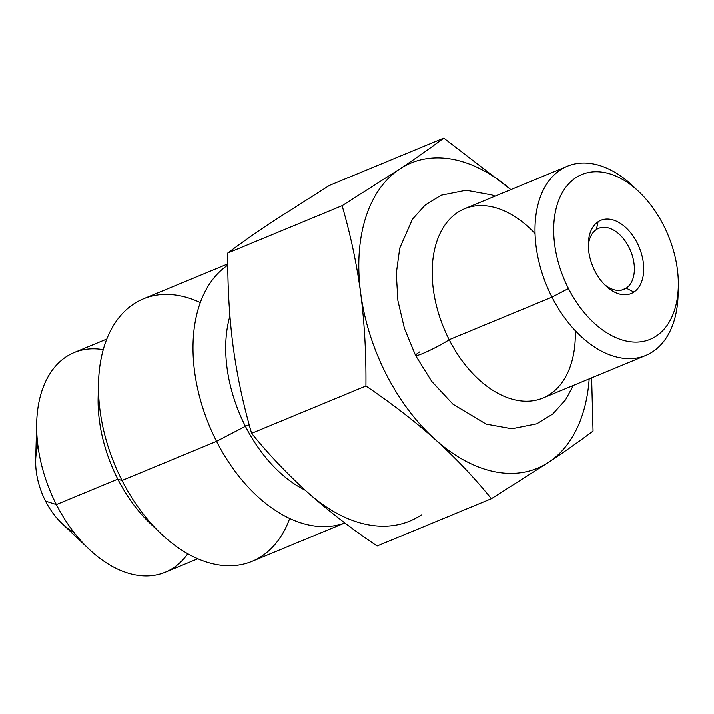 <?xml version="1.0" encoding="UTF-8"?>
<svg xmlns="http://www.w3.org/2000/svg" width="714" height="714" viewBox="0 0 714 714"><rect width="100%" height="100%" fill="white"/><g stroke="black" fill="none" stroke-linecap="round" stroke-linejoin="round"><path stroke-width="1.07" d="M37.913 445.509A59.458 37.637 67.5 0 0 45.535 501.076A59.458 37.637 67.5 0 0 73.801 532.189M596.36 229.578A33.031 20.911 67.5 0 0 588.318 245.875A33.031 20.911 -112.5 0 1 596.36 229.578L598.1 221.768A39.645 25.088 67.5 0 0 588.327 243.67A39.645 25.088 67.5 0 0 605.793 285.868A39.645 25.088 67.5 0 0 633.925 292.08L626.214 288.179L621.439 290.161L626.214 288.179A33.031 20.911 -112.5 0 1 604.231 284.315A33.031 20.911 67.5 0 0 623.92 289.402A33.031 20.911 67.5 0 0 626.214 288.179L633.925 292.08A39.645 25.088 -112.5 0 1 594.878 270.972A39.645 25.088 -112.5 0 1 598.1 221.768A39.645 25.088 -112.5 0 1 637.138 242.867A39.645 25.088 -112.5 0 1 633.925 292.08A39.645 25.088 67.5 0 0 637.138 242.867A39.645 25.088 67.5 0 0 598.1 221.768L596.36 229.578A33.031 20.911 -112.5 0 1 628.891 247.169A33.031 20.911 -112.5 0 1 626.214 288.179A33.031 20.911 67.5 0 0 629.784 249.007A33.031 20.911 67.5 0 0 598.644 228.355A33.031 20.911 67.5 0 0 596.36 229.578M568.469 288.545A89.196 56.451 67.5 0 0 656.318 336.035A89.196 56.451 67.5 0 0 663.547 225.303A89.196 56.451 67.5 0 0 575.707 177.813A89.196 56.451 67.5 0 0 568.469 288.545A89.196 56.451 67.5 0 0 636.469 342.113A89.196 56.451 67.5 0 0 678.3 286.733A89.196 56.451 67.5 0 0 663.547 225.303A89.196 56.451 67.5 0 0 638.994 191.807A89.196 56.451 67.5 0 0 565.381 187.844A89.196 56.451 67.5 0 0 568.469 288.545L551.976 297.14L568.469 288.545M636.049 189.121A102.405 64.813 67.5 0 0 567.38 166.219A102.405 64.813 67.5 0 0 551.976 297.14A102.405 64.813 67.5 0 0 645.733 355.456A102.405 64.813 67.5 0 0 678.113 290.714A102.405 64.813 -112.5 0 1 678.077 295.06A102.405 64.813 -112.5 0 1 630.043 358.642A102.405 64.813 -112.5 0 1 551.976 297.14A102.405 64.813 -112.5 0 1 548.423 181.526A102.405 64.813 -112.5 0 1 632.952 186.068L638.994 191.807M535.054 233.576A102.405 64.813 67.5 0 0 447.223 222A102.405 64.813 67.5 0 0 449.168 339.703L551.976 297.14L449.168 339.703A102.405 64.813 -112.5 0 1 464.573 208.783L567.38 166.219M645.733 355.456L542.926 398.019A102.405 64.813 -112.5 0 1 449.168 339.703A20.644 1.972 153 0 1 428.953 350.761A20.644 1.972 153 0 1 415.575 355.483A20.644 1.972 -27 0 0 428.953 350.761A20.644 1.972 -27 0 0 449.168 339.703A102.405 64.813 67.5 0 0 529.761 401.098A102.405 64.813 67.5 0 0 575.252 330.662M419.653 351.922A20.644 1.972 -27 0 0 415.575 355.483L431.756 381.419L452.944 404.169L486.145 424.089L511.822 428.757L536.75 423.813L552.698 414.066L565.506 399.894L573.404 385.399M360.659 293.088A165.175 104.539 67.5 0 0 435.308 439.583A165.175 104.539 67.5 0 0 548.87 462.119A165.175 104.539 67.5 0 0 589.184 378.866A165.175 104.539 67.5 0 1 548.87 462.119L491.384 498.684C474.426 477.728 455.728 458.031 435.308 439.583A165.175 104.539 67.5 0 0 548.87 462.119L491.384 498.684L377.09 546.005L491.384 498.684C474.426 477.728 455.728 458.031 435.308 439.583C414.718 421.198 391.593 403.339 365.916 385.988C366.228 353.546 364.479 322.576 360.659 293.088C356.697 263.653 350.503 234.522 342.104 205.694L399.581 169.129A165.175 104.539 67.5 0 0 360.659 293.088A165.175 104.539 67.5 0 0 435.308 439.583C414.718 421.198 391.593 403.339 365.916 385.988L251.614 433.318C268.58 454.265 287.269 473.971 307.698 492.419C328.279 510.796 351.404 528.663 377.09 546.005C351.404 528.663 328.279 510.796 307.698 492.419A165.175 104.539 67.5 0 0 421.26 514.955A165.175 104.539 -112.5 0 1 307.698 492.419C287.269 473.971 268.58 454.265 251.614 433.318L365.916 385.988C366.228 353.546 364.479 322.576 360.659 293.088C356.697 263.653 350.503 234.522 342.104 205.694L399.581 169.129C416.119 158.115 430.845 147.762 443.76 138.079L510.849 189.621L443.76 138.079L329.457 185.408L271.972 221.965C255.442 232.978 240.716 243.331 227.802 253.015L342.104 205.694L227.802 253.015C227.489 285.457 229.239 316.427 233.059 345.924C237.021 375.35 243.215 404.481 251.614 433.318C243.215 404.481 237.021 375.35 233.059 345.924C229.239 316.427 227.489 285.457 227.802 253.015C240.716 243.331 255.442 232.978 271.972 221.965L329.457 185.408L443.76 138.079C430.845 147.762 416.119 158.115 399.581 169.129A165.175 104.539 67.5 0 0 360.659 293.088M510.831 189.629A165.175 104.539 67.5 0 0 399.581 169.129A165.175 104.539 67.5 0 1 510.831 189.629M591.629 377.858L593.039 431.069C580.125 440.761 565.399 451.105 548.87 462.119C565.399 451.105 580.125 440.761 593.039 431.069L591.629 377.858M249.204 424.705L245.42 426.276A118.926 75.273 -112.5 0 1 229.917 316.043A118.926 75.273 67.5 0 0 245.42 426.276L249.204 424.705M305.217 490.17A118.926 75.273 -112.5 0 1 245.42 426.276A118.926 75.273 67.5 0 0 305.217 490.17M344.853 522.934L252.087 561.347A142.05 89.902 -112.5 0 1 122.032 480.46L216.556 441.323A142.05 89.902 67.5 0 0 344.826 522.916A142.05 89.902 -112.5 0 1 216.556 441.323L245.42 426.276L216.556 441.323A142.05 89.902 -112.5 0 1 227.811 265.153A142.05 89.902 67.5 0 0 216.556 441.323L122.032 480.46A142.05 89.902 -112.5 0 1 143.407 298.854L227.802 263.912M161.132 533.804L150.556 523.773A118.926 75.273 -112.5 0 1 117.819 479.112L122.032 480.46A142.05 89.902 67.5 0 0 161.132 533.804A142.05 89.902 67.5 0 0 289.697 518.462M197.814 558.785L165.255 572.271A118.926 75.273 -112.5 0 1 56.379 504.548L117.819 479.112A118.926 75.273 67.5 0 0 155.679 528.378M98.514 390.326A118.926 75.273 67.5 0 0 117.819 479.112L56.379 504.548A118.926 75.273 -112.5 0 1 74.265 352.511L106.823 339.034M89.116 549.209L61.904 523.416A59.458 37.637 -112.5 0 1 45.535 501.076A59.458 37.637 -112.5 0 1 35.7 460.128L36.709 422.643A118.926 75.273 67.5 0 0 56.379 504.548L45.535 501.076L56.379 504.548A118.926 75.273 67.5 0 0 89.116 549.209A118.926 75.273 67.5 0 0 187.782 553.787M103.262 349.664A118.926 75.273 67.5 0 0 36.709 422.643M117.819 479.112A118.926 75.273 -112.5 0 1 98.148 397.207L98.541 382.624A142.05 89.902 67.5 0 0 122.032 480.46L117.819 479.112M200.322 302.602A142.05 89.902 67.5 0 0 98.541 382.624M678.3 286.733L678.077 295.06M495.052 196.163L491.839 194.94L466.171 190.263L441.234 195.208L425.294 204.954L412.478 219.136L399.751 248.115L396.288 273.471L397.903 300.665L404.463 328.574L415.575 355.483"/></g></svg>
